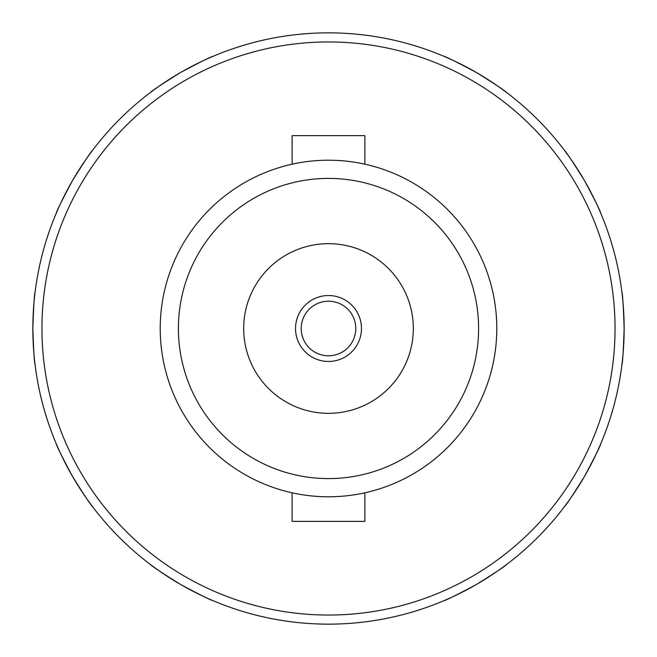 <?xml version="1.0" encoding="UTF-8"?>
<svg xmlns="http://www.w3.org/2000/svg" width="657" height="657" viewBox="0 0 657 657"><rect width="100%" height="100%" fill="white"/><g stroke="black" fill="none" stroke-linecap="round" stroke-linejoin="round"><path stroke-width="0.99" d="M621.9 292.11C622.655 294.279 623.403 306.408 624.15 328.5C623.403 350.6 622.655 362.73 621.9 364.89C622.655 362.746 623.403 350.616 624.15 328.5C623.403 306.408 622.655 294.279 621.9 292.11M506.711 564.396C505.217 566.137 495.091 572.847 476.325 584.541C456.82 594.938 445.939 600.358 443.689 600.785M584.541 476.325C594.938 456.82 600.358 445.939 600.785 443.689C600.358 445.947 594.938 456.82 584.541 476.325C572.847 495.082 566.137 505.208 564.396 506.711M584.541 180.675C594.938 200.18 600.358 211.061 600.785 213.311C600.367 211.086 594.955 200.204 584.541 180.675C572.847 161.909 566.137 151.783 564.396 150.289M443.689 56.215C445.939 56.642 456.82 62.062 476.325 72.459C495.082 84.153 505.208 90.863 506.711 92.604M328.5 624.15A295.65 295.65 0 0 0 624.15 328.5A295.65 295.65 0 0 0 328.5 32.85A295.65 295.65 0 0 1 624.15 328.5A295.65 295.65 0 0 1 328.5 624.15A295.65 295.65 0 0 1 32.85 328.5A295.65 295.65 0 0 1 328.5 32.85A295.65 295.65 0 0 1 624.15 328.5A295.65 295.65 0 0 1 328.5 624.15A295.65 295.65 0 0 0 624.15 328.5A295.65 295.65 0 0 0 328.5 32.85A295.65 295.65 0 0 0 32.85 328.5A295.65 295.65 0 0 0 328.5 624.15M213.311 600.785C211.061 600.358 200.18 594.938 180.675 584.541C161.918 572.847 151.792 566.137 150.289 564.396M92.604 506.711C90.863 505.217 84.153 495.091 72.459 476.325C62.062 456.82 56.642 445.939 56.215 443.689M35.1 364.89C34.345 362.721 33.597 350.592 32.85 328.5C33.597 306.4 34.345 294.27 35.1 292.11M56.215 213.311C56.642 211.061 62.062 200.18 72.459 180.675C84.153 161.918 90.863 151.792 92.604 150.289M150.289 92.604C151.783 90.863 161.909 84.153 180.675 72.459C200.18 62.062 211.061 56.642 213.311 56.215M364.89 164.184L364.89 135.646L292.11 135.646L292.11 164.184M292.11 492.816L292.11 521.354L364.89 521.354L364.89 492.816M328.5 496.791A168.291 168.291 0 0 1 160.209 328.5A168.291 168.291 0 0 1 328.5 160.209A168.291 168.291 0 0 1 496.791 328.5A168.291 168.291 0 0 1 328.5 496.791M328.5 178.4A150.1 150.1 0 0 0 178.4 328.5A150.1 150.1 0 0 0 328.5 478.6A150.1 150.1 0 0 0 478.6 328.5A150.1 150.1 0 0 0 328.5 178.4M328.5 243.673A84.827 84.827 0 0 0 243.673 328.5A84.827 84.827 0 0 0 328.5 413.327A84.827 84.827 0 0 0 413.327 328.5A84.827 84.827 0 0 0 328.5 243.673M328.5 361.473A32.973 32.973 0 0 0 361.473 328.5A32.973 32.973 0 0 0 328.5 295.527A32.973 32.973 0 0 0 295.527 328.5A32.973 32.973 0 0 0 328.5 361.473M328.5 355.79A27.29 27.29 0 0 0 355.79 328.5A27.29 27.29 0 0 0 328.5 301.21A27.29 27.29 0 0 0 301.21 328.5A27.29 27.29 0 0 0 328.5 355.79M328.5 615.051A286.551 286.551 0 0 0 615.051 328.5A286.551 286.551 0 0 0 328.5 41.949A286.551 286.551 0 0 0 41.949 328.5A286.551 286.551 0 0 0 328.5 615.051"/></g></svg>
